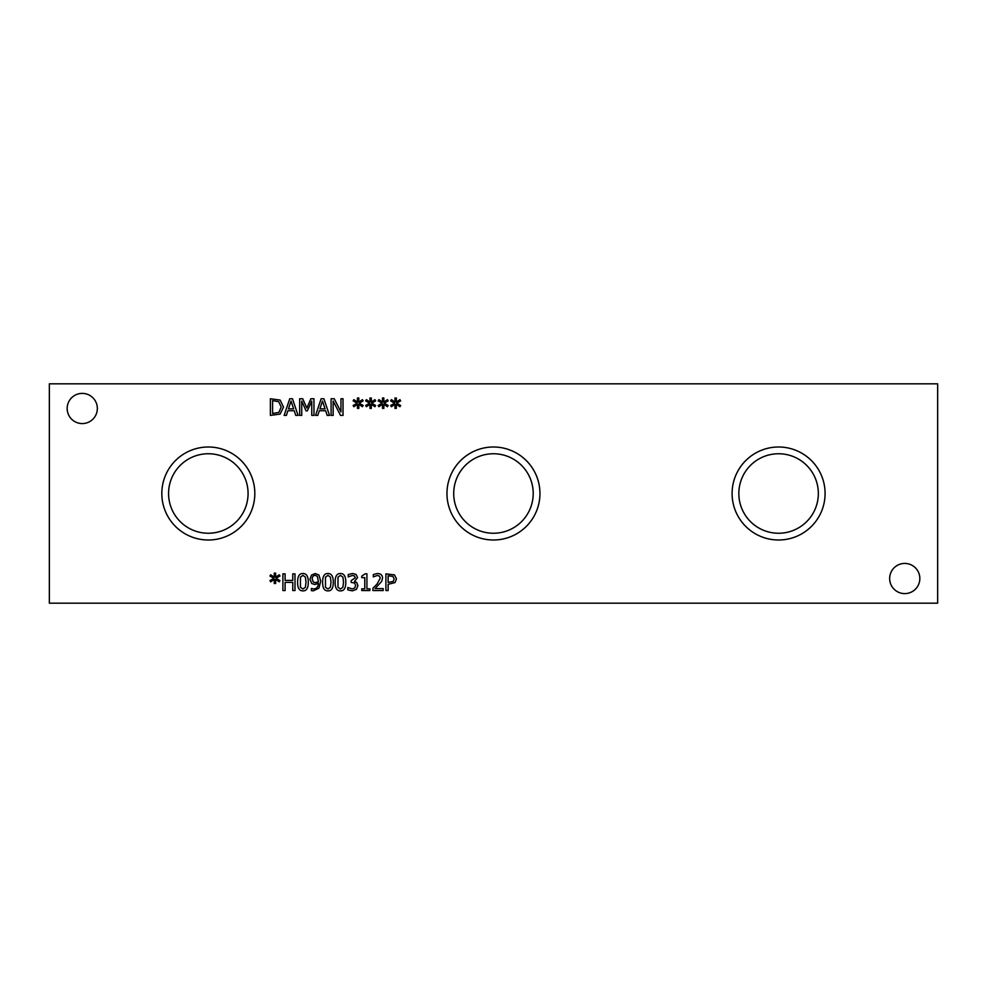 <?xml version="1.0" encoding="UTF-8"?>
<svg xmlns="http://www.w3.org/2000/svg" width="987" height="987" viewBox="0 0 987 987"><rect width="100%" height="100%" fill="white"/><g stroke="black" fill="none" stroke-linecap="round" stroke-linejoin="round"><path stroke-width="1.48" d="M384.202 403.177L388.162 405.484L387.435 406.718L383.77 404.288L383.857 408.371L382.45 408.371L382.524 404.288L378.885 406.73L378.144 405.497L382.105 403.177L378.144 400.87L378.885 399.636L382.537 402.079L382.45 398.008L383.857 398.008L383.758 402.079L387.435 399.649L388.162 400.882L384.202 403.177M359.194 403.177L363.142 405.484L362.414 406.718L358.762 404.288L358.836 408.371L357.43 408.371L357.504 404.288L353.864 406.73L353.124 405.497L357.084 403.177L353.124 400.87L353.864 399.636L357.516 402.079L357.43 398.008L358.836 398.008L358.75 402.079L362.414 399.649L363.142 400.882L359.194 403.177M313.965 398.748L313.965 415.416L311.744 415.416L311.744 401.055L307.401 410.826L306.044 410.826L301.738 401.055L301.738 415.416L299.666 415.416L299.666 398.748L302.701 398.748L306.858 408.026L310.88 398.748L313.965 398.748M291.054 401.018L288.488 408.865L293.632 408.865L291.054 401.018M286.366 415.416L284.12 415.416L289.746 398.748L292.473 398.748L298.086 415.416L295.755 415.416L294.237 410.752L287.883 410.752L286.366 415.416M278.679 401.66L272.585 400.66L272.585 413.504L278.877 412.393L281.209 407.063L278.679 401.66M280.135 400.068L283.516 407.1L280.111 414.084L270.376 415.416L270.376 398.748L280.135 400.068M322.478 401.018L319.911 408.865L325.056 408.865L322.478 401.018M317.789 415.416L315.544 415.416L321.157 398.748L323.896 398.748L329.51 415.416L327.178 415.416L325.661 410.752L319.294 410.752L317.789 415.416M343.02 398.748L343.02 415.416L340.54 415.416L333.162 401.043L333.162 415.416L331.089 415.416L331.089 398.748L334.235 398.748L340.959 411.949L340.959 398.748L343.02 398.748M371.704 403.177L375.652 405.484L374.924 406.718L371.26 404.288L371.346 408.371L369.94 408.371L370.014 404.288L366.374 406.73L365.634 405.497L369.594 403.177L365.634 400.87L366.374 399.636L370.026 402.079L369.94 398.008L371.346 398.008L371.248 402.079L374.924 399.649L375.652 400.882L371.704 403.177M396.712 403.177L400.673 405.484L399.945 406.718L396.28 404.288L396.367 408.371L394.96 408.371L395.022 404.288L391.395 406.73L390.655 405.497L394.603 403.177L390.655 400.87L391.395 399.636L395.047 402.079L394.96 398.008L396.367 398.008L396.268 402.079L399.945 399.649L400.673 400.882L396.712 403.177M49.35 603.168L937.65 603.168L937.65 383.832L49.35 383.832L49.35 603.168M394.479 574.903L396.453 578.888L394.997 582.589L388.138 584.316L388.138 590.534L385.917 590.534L385.917 573.866L394.479 574.903M369.878 588.832L369.878 590.534L361.748 590.534L361.748 588.832L364.771 588.832L364.771 577.654L361.748 577.654L361.748 576.137L365.19 573.805L366.917 573.805L366.917 588.832L369.878 588.832M294.99 573.866L294.99 590.534L292.769 590.534L292.769 582.379L285.095 582.379L285.095 590.534L282.887 590.534L282.887 573.866L285.095 573.866L285.095 580.405L292.769 580.405L292.769 573.866L294.99 573.866M276.002 578.296L279.963 580.603L279.235 581.837L275.57 579.406L275.657 583.477L274.25 583.477L274.312 579.406L270.685 581.849L269.945 580.615L273.892 578.296L269.945 575.989L270.685 574.755L274.324 577.198L274.25 573.126L275.657 573.126L275.558 577.198L279.235 574.767L279.963 576.001L276.002 578.296M302.935 573.521C306.538 573.521 308.314 576.408 308.265 582.194C308.302 588.079 306.525 590.979 302.935 590.88C299.32 590.917 297.543 588.03 297.605 582.207C297.568 576.309 299.345 573.41 302.935 573.521M311.744 583.539L309.943 579.283L311.51 575.088L315.235 573.521L318.937 575.026L320.75 581.195L318.912 588.19L313.274 590.855L311.386 590.633L311.386 588.474L313.57 588.931C316.531 588.857 318.159 586.994 318.431 583.354L314.964 584.526L311.744 583.539M327.955 573.521C331.558 573.521 333.335 576.408 333.285 582.194C333.322 588.079 331.546 590.979 327.955 590.88C324.341 590.917 322.564 588.03 322.626 582.207C322.576 576.309 324.365 573.41 327.955 573.521M340.466 573.521C344.068 573.521 345.845 576.408 345.783 582.194C345.82 588.079 344.056 590.979 340.466 590.88C336.851 590.917 335.074 588.03 335.136 582.207C335.087 576.309 336.863 573.41 340.466 573.521M354.444 575.952L352.421 575.446L348.251 576.901L348.251 574.533L352.593 573.509L356.11 574.459L357.59 577.543L354.518 581.429L356.763 582.503L357.923 585.587L356.443 589.35L352.347 590.88L347.794 589.856L347.794 587.499L352.211 588.955L354.728 588.018L355.653 585.427L354.654 583.009L351.187 582.416L351.187 580.566L355.32 577.765L354.444 575.952M383.215 588.597L383.215 590.534L372.938 590.534L372.938 588.166L376.972 584.156L380.266 578.209L379.44 576.124L377.404 575.446L373.296 576.889L373.296 574.508L377.565 573.509C380.772 573.632 382.438 575.162 382.537 578.086L381.673 581.429L375.035 588.597L383.215 588.597M539.951 493.5A46.5 46.5 0 0 1 493.451 540A46.5 46.5 0 0 1 446.963 493.5A46.5 46.5 0 0 1 493.451 447A46.5 46.5 0 0 1 539.951 493.5M254.819 493.5A46.5 46.5 0 0 1 208.319 540A46.5 46.5 0 0 1 161.819 493.5A46.5 46.5 0 0 1 208.319 447A46.5 46.5 0 0 1 254.819 493.5M825.083 493.5A46.5 46.5 0 0 1 778.595 540A46.5 46.5 0 0 1 732.095 493.5A46.5 46.5 0 0 1 778.595 447A46.5 46.5 0 0 1 825.083 493.5M97.343 408.482A15.089 15.089 0 0 1 82.254 423.571A15.089 15.089 0 0 1 67.165 408.482A15.089 15.089 0 0 1 82.254 393.394A15.089 15.089 0 0 1 97.343 408.482M919.835 578.518A15.089 15.089 0 0 1 904.746 593.606A15.089 15.089 0 0 1 889.657 578.518A15.089 15.089 0 0 1 904.746 563.429A15.089 15.089 0 0 1 919.835 578.518M392.949 576.42L388.138 575.779L388.138 582.429L393.208 581.429L394.146 578.962L392.949 576.42M305.995 582.194L305.39 577.111L302.935 575.372L300.455 577.136L300.443 587.24L302.935 589.029L305.402 587.277L305.995 582.194M317.308 576.297L315.223 575.347C313.298 575.384 312.287 576.667 312.213 579.184L313.348 582.096L315.458 582.675L318.443 581.75L317.308 576.297M331.015 582.194L330.398 577.111L327.955 575.372L325.476 577.136L325.463 587.24L327.955 589.029L330.411 587.277L331.015 582.194M343.525 582.194L342.908 577.111L340.466 575.372L337.986 577.136L337.973 587.24L340.466 589.029L342.921 587.277L343.525 582.194M453.712 493.5A39.739 39.739 0 0 0 513.326 527.922A39.739 39.739 0 0 0 513.326 459.078A39.739 39.739 0 0 0 453.712 493.5M168.58 493.5A39.739 39.739 0 0 0 228.194 527.922A39.739 39.739 0 0 0 228.194 459.078A39.739 39.739 0 0 0 168.58 493.5M738.844 493.5A39.739 39.739 0 0 0 798.458 527.922A39.739 39.739 0 0 0 798.458 459.078A39.739 39.739 0 0 0 738.844 493.5"/></g></svg>
